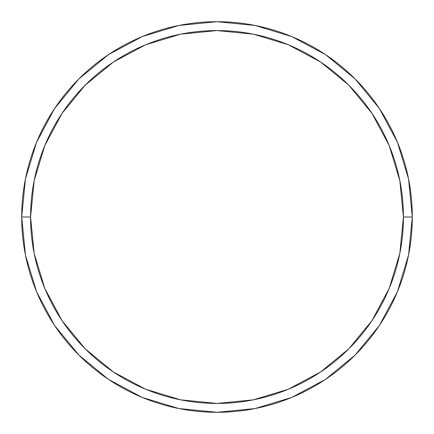 <?xml version="1.0" encoding="UTF-8"?>
<svg xmlns="http://www.w3.org/2000/svg" width="434" height="434" viewBox="0 0 434 434"><rect width="100%" height="100%" fill="white"/><g stroke="black" fill="none" stroke-linecap="round" stroke-linejoin="round"><path stroke-width="0.65" d="M21.7 217A195.3 195.3 0 0 0 217 412.3A195.3 195.3 0 0 0 412.3 217L403.425 217A186.425 186.425 0 0 1 217 403.425A186.425 186.425 0 0 1 30.575 217L34.161 253.369L44.767 288.339L61.997 320.569L85.178 348.822L113.431 372.003L145.661 389.233L180.631 399.839L217 403.425L253.369 399.839L288.339 389.233L320.569 372.003L348.822 348.822L372.003 320.569L389.233 288.339L399.839 253.369L403.425 217L399.839 180.631L389.233 145.661L372.003 113.431L348.822 85.178L320.569 61.997L288.339 44.767L253.369 34.161L217 30.575L180.631 34.161L145.661 44.767L113.431 61.997L85.178 85.178L61.997 113.431L44.767 145.661L34.161 180.631L30.575 217L21.7 217L30.575 217A186.425 186.425 0 0 1 217 30.575A186.425 186.425 0 0 1 403.425 217L412.3 217A195.3 195.3 0 0 0 217 21.7A195.3 195.3 0 0 0 21.7 217A195.3 195.3 0 0 1 217 21.7A195.3 195.3 0 0 1 412.3 217A195.3 195.3 0 0 1 217 412.3A195.3 195.3 0 0 1 21.7 217L25.454 178.9L36.565 142.26L54.575 108.549M54.613 108.495L78.901 78.901L108.446 54.651M108.495 54.613L142.26 36.565L178.9 25.454L216.935 21.7M217 21.7L255.1 25.454L291.74 36.565L325.451 54.575M325.505 54.613L355.099 78.901L379.349 108.446M379.387 108.495L397.435 142.26L408.546 178.9L412.3 216.935M412.3 217L408.546 255.1L397.435 291.74L379.424 325.451M379.387 325.505L355.099 355.099L325.554 379.349M325.505 379.387L291.74 397.435L255.1 408.546L217.065 412.3M217 412.3L178.9 408.546L142.26 397.435L108.549 379.424M108.495 379.387L78.901 355.099L54.651 325.554M54.613 325.505L36.565 291.74L25.454 255.1L21.7 217.065"/></g></svg>
